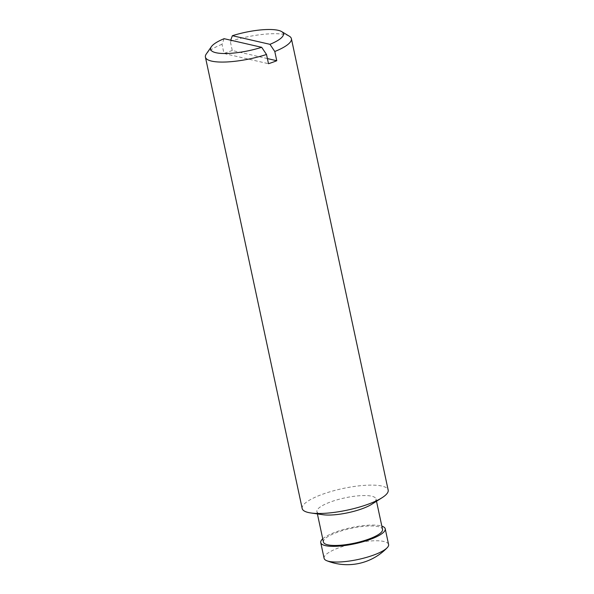<?xml version="1.0" encoding="UTF-8"?>
<svg xmlns="http://www.w3.org/2000/svg" width="594" height="594" viewBox="0 0 594 594"><rect width="100%" height="100%" fill="white"/><g stroke="black" fill="none" stroke-linecap="round" stroke-linejoin="round"><path stroke-width="0.45" stroke-dasharray="2.97 2.23" d="M267.397 58.583L232.269 50.52L230.286 41.298L230.702 40.199M224.109 38.684L222.015 44.275L223.99 53.497L268.495 63.707M324.101 558.315A32.974 8.271 167.9 0 1 346.792 545.24A32.974 8.271 167.9 0 1 383.924 541.483A32.974 8.271 167.9 0 1 388.587 544.49M322.735 538.817A32.974 8.271 167.9 0 1 349.925 527.91A32.974 8.271 167.9 0 1 380.561 525.794A32.974 8.271 167.9 0 1 381.845 526.143M323.426 542.047A30.227 7.588 167.9 0 1 344.223 530.063A30.227 7.588 167.9 0 1 378.267 526.618A30.227 7.588 167.9 0 1 382.536 529.373M322.891 514.708A30.227 7.588 167.9 0 1 316.906 511.642A30.227 7.588 167.9 0 1 337.704 499.658A30.227 7.588 167.9 0 1 371.747 496.213A30.227 7.588 167.9 0 1 376.024 498.967A30.227 7.588 167.9 0 1 371.822 504.224M302.183 508.516A43.971 11.034 167.9 0 1 332.44 491.09A43.971 11.034 167.9 0 1 381.949 486.07A43.971 11.034 167.9 0 1 388.172 490.08M230.286 41.298A43.971 11.034 167.9 0 1 285.179 34.667A43.971 11.034 167.9 0 1 289.323 36.197M206.281 53.995A43.971 11.034 167.9 0 1 222.015 44.275M232.269 50.52A43.971 11.034 -12.1 0 0 223.99 53.497M376.507 501.247L376.024 498.967M317.396 513.921L316.906 511.642"/><path stroke-width="0.89" d="M269.958 44.335L232.38 35.707A37.229 9.341 167.9 0 1 281.682 31.608A37.229 9.341 167.9 0 1 269.958 44.335L274.792 51.507L276.767 60.736L267.397 58.583M230.702 40.199L232.38 35.707M224.109 38.684L261.687 47.305A37.229 9.341 167.9 0 1 224.035 53.519A37.229 9.341 167.9 0 1 211.375 46.681A37.229 9.341 167.9 0 1 224.109 38.684M276.767 60.736A43.971 11.034 -12.1 0 1 268.495 63.707L266.513 54.485L261.687 47.305M381.845 526.143A32.974 8.271 167.9 0 1 385.224 528.801L388.587 544.49A32.974 8.271 167.9 0 1 387.169 547.75A32.974 8.271 167.9 0 1 360.276 558.999A32.974 8.271 167.9 0 1 328.764 561.323A32.974 8.271 167.9 0 1 326.737 560.706A32.974 8.271 167.9 0 1 324.101 558.315L320.738 542.626A32.974 8.271 167.9 0 1 322.735 538.817M385.224 528.801A32.974 8.271 167.9 0 1 354.715 543.8A32.974 8.271 167.9 0 1 320.738 542.626M376.507 501.247L382.536 529.373A30.227 7.588 167.9 0 1 354.573 543.131A30.227 7.588 167.9 0 1 323.426 542.047L317.396 513.921M281.682 31.608L289.323 36.197A43.971 11.034 167.9 0 1 291.394 38.677L388.172 490.08A43.971 11.034 167.9 0 1 382.061 497.72L371.822 504.224A30.227 7.588 167.9 0 1 322.891 514.708L310.885 512.978A43.971 11.034 167.9 0 1 302.183 508.516L205.413 57.106A43.971 11.034 167.9 0 1 206.281 53.995L211.375 46.681M382.061 497.72A43.971 11.034 167.9 0 1 310.885 512.978M291.394 38.677A43.971 11.034 167.9 0 1 274.792 51.507M266.513 54.485A43.971 11.034 167.9 0 1 205.413 57.106M326.737 560.706A55.316 55.316 0 0 0 387.169 547.75"/></g></svg>
